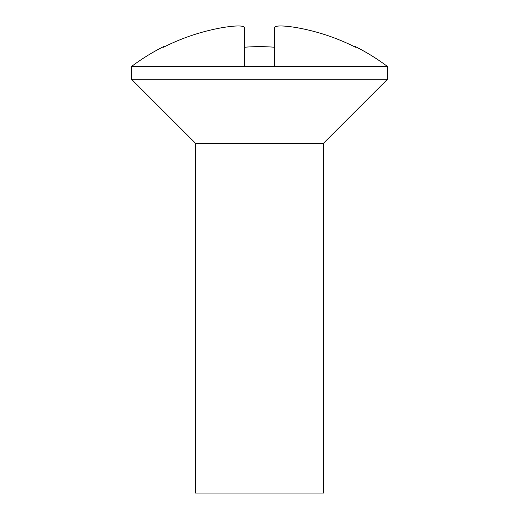 <?xml version="1.0" encoding="UTF-8"?>
<svg xmlns="http://www.w3.org/2000/svg" width="519" height="519" viewBox="0 0 519 519"><rect width="100%" height="100%" fill="white"/><g stroke="black" fill="none" stroke-linecap="round" stroke-linejoin="round"><path stroke-width="0.78" d="M195.514 143.27L323.486 143.27L323.486 493.05L195.514 493.05L195.514 143.27L131.534 79.29L387.466 79.29L387.466 66.49A213.277 213.277 0 0 0 355.476 46.652L355.476 47.235A212.758 212.758 0 0 0 295.759 27.475C282.823 25.463 275.712 25.463 274.428 27.475L274.428 47.235A190.467 190.467 0 0 0 244.572 47.235L244.572 27.475C243.301 25.463 236.19 25.463 223.241 27.475A212.758 212.758 0 0 0 163.524 47.235L163.524 46.652A213.277 213.277 0 0 0 131.534 66.49L387.466 66.49M244.572 66.49L244.572 47.235M274.428 27.475L274.428 66.49M323.486 143.27L387.466 79.29M131.534 79.29L131.534 66.49"/></g></svg>
